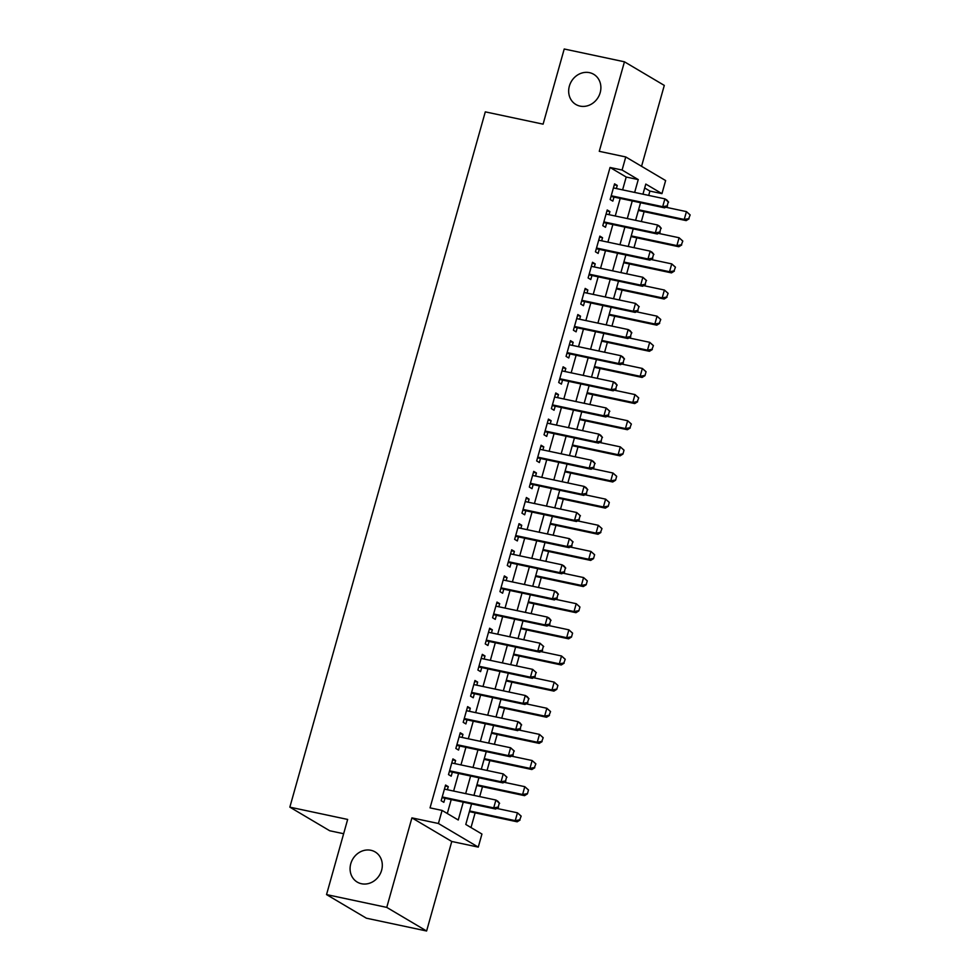 <?xml version="1.0" encoding="UTF-8"?>
<svg xmlns="http://www.w3.org/2000/svg" width="980" height="980" viewBox="0 0 980 980"><rect width="100%" height="100%" fill="white"/><g stroke="black" fill="none" stroke-linecap="round" stroke-linejoin="round"><path stroke-width="1.47" d="M370.893 850.285A17.53 15.594 120.6 0 1 375.132 851.926A17.53 15.594 120.6 0 1 380.767 872.678A17.53 15.594 120.6 0 1 361.498 883.74A17.53 15.594 120.6 0 1 357.259 882.098A17.53 15.594 120.6 0 1 351.624 861.334A17.53 15.594 120.6 0 1 370.893 850.285M589.482 72.655A17.53 15.594 120.6 0 1 593.709 74.296A17.53 15.594 120.6 0 1 599.344 95.048A17.53 15.594 120.6 0 1 580.074 106.11A17.53 15.594 120.6 0 1 575.848 104.468A17.53 15.594 120.6 0 1 570.213 83.704A17.53 15.594 120.6 0 1 589.482 72.655M471.564 803.918L465.782 824.462L481.94 834.041L478.265 847.112L438.415 823.494L442.09 810.423L458.248 820.003L463.258 802.155M451.768 841.477L411.918 817.871L386.757 907.394L326.536 894.593L366.398 918.199L426.606 931L451.768 841.477L478.265 847.112M343.649 833.723L329.709 830.758L289.847 807.153L485.296 111.867L543.104 124.154L564.223 49L624.444 61.801L599.27 151.324L625.767 156.959L665.628 180.565L661.953 193.636L645.795 184.069L642.941 194.187M641.557 166.306L664.293 85.407L624.444 61.801M648.687 195.412L649.912 191.076L661.953 193.636M471 827.561L475.129 812.861M479.698 796.605L482.479 786.72M487.048 770.464L489.829 760.578M494.398 744.322L497.179 734.449M501.748 718.181L504.516 708.307M509.086 692.052L511.866 682.166M516.436 665.91L519.216 656.024M523.786 639.769L526.566 629.883M531.135 613.627L533.904 603.754M538.473 587.498L541.254 577.612M545.823 561.356L548.604 551.471M553.173 535.215L555.954 525.329M560.523 509.073L563.304 499.188M567.873 482.932L570.642 473.058M575.211 456.803L577.992 446.917M582.561 430.661L585.342 420.775M589.911 404.52L592.692 394.634M597.261 378.378L600.029 368.505M604.599 352.237L607.38 342.363M611.949 326.107L614.73 316.221M619.299 299.966L622.08 290.08M626.649 273.824L629.43 263.939M633.999 247.683L636.767 237.809M641.337 221.554L644.117 211.668M386.757 907.394L426.606 931M447.395 789.733L448.264 786.646L445.569 785.054L441.159 800.734L443.854 802.326L444.994 798.271M454.732 763.592L455.602 760.505L452.919 758.912L448.509 774.592L451.204 776.185L452.344 772.13M462.082 737.462L462.952 734.363L460.257 732.77L455.847 748.451L458.542 750.055L459.681 745.988M469.432 711.321L470.302 708.221L467.607 706.629L463.197 722.321L465.892 723.914L467.031 719.859M476.782 685.179L477.652 682.092L474.957 680.488L470.547 696.18L473.242 697.772L474.381 693.717M484.132 659.038L485.002 655.951L482.307 654.358L477.897 670.038L480.592 671.631L481.731 667.576M491.47 632.896L492.34 629.809L489.645 628.217L485.247 643.897L487.93 645.489L489.081 641.435M498.82 606.767L499.69 603.668L496.995 602.075L492.585 617.755L495.28 619.36L496.419 615.305M506.17 580.626L507.04 577.538L504.345 575.934L499.935 591.626L502.63 593.219L503.769 589.164M513.52 554.484L514.39 551.397L511.695 549.805L507.285 565.485L509.98 567.077L511.119 563.022M520.87 528.343L521.727 525.255L519.045 523.663L514.635 539.343L517.33 540.936L518.469 536.881M528.208 502.213L529.077 499.114L526.383 497.522L521.985 513.202L524.668 514.794L525.807 510.739M535.558 476.072L536.428 472.973L533.733 471.38L529.323 487.06L532.018 488.665L533.157 484.61M542.908 449.93L543.778 446.843L541.082 445.238L536.673 460.931L539.368 462.523L540.507 458.469M550.258 423.789L551.128 420.702L548.433 419.109L544.023 434.789L546.718 436.382L547.857 432.327M557.596 397.647L558.465 394.56L555.77 392.968L551.373 408.648L554.055 410.24L555.207 406.185M564.946 371.518L565.815 368.419L563.12 366.826L558.71 382.506L561.405 384.111L562.545 380.044M572.296 345.377L573.165 342.29L570.47 340.685L566.06 356.377L568.755 357.97L569.895 353.915M579.646 319.235L580.515 316.148L577.82 314.555L573.41 330.236L576.105 331.828L577.245 327.773M586.996 293.094L587.853 290.007L585.17 288.414L580.76 304.094L583.455 305.687L584.595 301.632M594.333 266.952L595.203 263.865L592.508 262.273L588.11 277.953L590.793 279.545L591.932 275.49M601.683 240.823L602.553 237.724L599.858 236.131L595.448 251.811L598.143 253.416L599.282 249.361M609.033 214.681L609.903 211.594L607.208 209.989L602.798 225.682L605.493 227.274L606.632 223.22M649.912 191.076L644.693 187.989M622.606 189.863L626.208 177.037L610.05 167.47L430.049 807.863L442.09 810.423M447.297 813.523L451.216 799.594M453.618 791.056L458.567 773.453M460.968 764.914L465.916 747.311M468.305 738.785L473.254 721.182M475.655 712.644L480.604 695.041M483.005 686.502L487.954 668.899M490.355 660.361L495.304 642.758M497.705 634.219L502.642 616.628M505.043 608.09L509.992 590.487M512.393 581.949L517.342 564.345M519.743 555.807L524.692 538.204M527.093 529.666L532.042 512.062M534.431 503.536L539.38 485.933M541.781 477.395L546.73 459.791M549.131 451.253L554.08 433.65M556.481 425.112L561.43 407.509M563.831 398.97L568.768 381.367M571.168 372.841L576.118 355.238M578.519 346.7L583.468 329.096M585.869 320.558L590.818 302.955M593.219 294.417L598.168 276.813M600.556 268.275L605.505 250.684M607.906 242.146L612.855 224.543M615.256 216.004L620.205 198.401M616.383 188.54L617.253 185.453L614.558 183.86L610.148 199.54L612.843 201.133L613.982 197.078M411.918 817.871L438.415 823.494M610.05 167.47L622.092 170.03L625.767 156.959M326.536 894.593L347.655 819.439L289.847 807.153M640.553 202.725L635.604 220.329M633.202 228.867L628.254 246.47M625.852 255.008L620.904 272.599M618.503 281.138L613.554 298.741M611.153 307.279L606.216 324.882M603.815 333.421L598.866 351.024M596.465 359.562L591.516 377.165M589.115 385.691L584.166 403.295M581.765 411.833L576.816 429.436M574.427 437.974L569.478 455.577M567.077 464.116L562.128 481.719M559.727 490.257L554.778 507.861M552.377 516.387L547.428 533.99M545.027 542.528L540.09 560.131M537.689 568.67L532.74 586.273M530.339 594.811L525.39 612.414M522.989 620.952L518.04 638.543M515.639 647.082L510.69 664.685M508.302 673.223L503.353 690.827M500.952 699.365L496.002 716.968M493.602 725.506L488.653 743.11M486.252 751.636L481.303 769.239M478.902 777.777L473.952 795.38M634.648 192.423L638.25 179.597L622.092 170.03M465.659 793.616L470.608 776.013M473.009 767.475L477.958 749.872M480.359 741.346L485.296 723.742M487.697 715.204L492.646 697.601M495.047 689.062L499.996 671.459M502.397 662.921L507.346 645.318M509.747 636.78L514.696 619.188M517.085 610.65L522.034 593.047M524.435 584.509L529.384 566.905M531.785 558.367L536.734 540.764M539.135 532.226L544.084 514.623M546.485 506.096L551.422 488.493M553.823 479.955L558.772 462.352M561.173 453.814L566.121 436.21M568.523 427.672L573.471 410.069M575.873 401.531L580.822 383.927M583.21 375.401L588.159 357.798M590.56 349.26L595.509 331.657M597.91 323.118L602.859 305.515M605.26 296.977L610.209 279.374M612.61 270.835L617.547 253.244M619.948 244.706L624.897 227.103M627.298 218.565L632.247 200.961M626.208 177.037L638.25 179.597M614.288 184.816L617.253 185.453M606.938 210.957L609.903 211.594M599.589 237.099L602.553 237.724M592.239 263.24L595.203 263.865M584.889 289.382L587.853 290.007M577.551 315.511L580.515 316.148M570.201 341.652L573.165 342.29M562.851 367.794L565.815 368.419M555.501 393.935L558.465 394.56M548.163 420.065L551.128 420.702M540.813 446.206L543.778 446.843M533.463 472.348L536.428 472.973M526.113 498.489L529.077 499.114M518.763 524.631L521.727 525.255M511.425 550.76L514.39 551.397M504.075 576.902L507.04 577.538M496.725 603.043L499.69 603.668M489.375 629.185L492.34 629.809M482.038 655.314L485.002 655.951M474.688 681.455L477.652 682.092M467.338 707.597L470.302 708.221M459.988 733.738L462.952 734.363M452.638 759.88L455.602 760.505M445.3 786.009L448.264 786.646M667.184 205.874L668.287 201.954L667.184 205.874L662.688 206.694L664.624 207.846L611.643 196.576A2.744 2.438 -59.4 0 0 610.993 196.539M613.419 187.915L664.893 198.854L662.688 206.694L611.214 195.755M668.287 201.954L664.893 198.854L666.829 200.006L668.605 202.15M664.624 207.846L667.503 206.07M638.372 210.443L686.172 220.61L684.236 219.459L686.441 211.619L665.665 207.196M689.822 214.718L686.441 211.619L690.153 214.914L688.72 218.638L690.153 214.914M638.568 209.757L684.236 219.459L688.72 218.638M689.05 218.834L686.172 220.61M659.834 232.015L660.937 228.095L659.834 232.015L655.338 232.836L657.286 233.987L604.293 222.717A2.744 2.438 -59.4 0 0 603.643 222.681M606.069 214.044L657.543 224.996L655.338 232.836L603.864 221.897M660.937 228.095L657.543 224.996L659.479 226.135L661.255 228.291M657.286 233.987L660.153 232.211M652.484 258.157L653.587 254.237L652.484 258.157L647.988 258.977L649.936 260.117L596.943 248.859A2.744 2.438 -59.4 0 0 596.293 248.81M598.719 240.186L650.193 251.137L647.988 258.977L596.514 248.026M653.587 254.237L650.193 251.137L652.141 252.277L653.905 254.433M649.936 260.117L652.803 258.353M645.134 284.298L646.236 280.378L645.134 284.298L640.651 285.107L642.586 286.258L589.593 275A2.744 2.438 -59.4 0 0 588.943 274.951M591.369 266.327L642.856 277.267L640.651 285.107L589.164 274.167M646.236 280.378L642.856 277.267L646.567 280.562M642.586 286.258L645.465 284.482M637.784 310.44L638.886 306.519L637.784 310.44L633.301 311.248L635.236 312.4L582.243 301.13A2.744 2.438 -59.4 0 0 581.606 301.093M584.031 292.469L635.505 303.408L633.301 311.248L581.826 300.309M638.886 306.519L635.505 303.408L639.217 306.703M635.236 312.4L638.115 310.623M631.034 236.584L678.822 246.739L676.886 245.6L679.091 237.748L658.327 233.338M682.472 240.86L679.091 237.748L682.803 241.056L681.37 244.78L682.803 241.056M631.23 235.886L676.886 245.6L681.37 244.78M681.7 244.976L678.822 246.739M623.684 262.726L671.471 272.881L669.536 271.73L671.741 263.889L650.977 259.48M675.134 267.001L671.741 263.889L675.453 267.185L674.032 270.921L675.453 267.185M623.88 262.028L669.536 271.73L674.032 270.921M674.35 271.105L671.471 272.881M616.334 288.867L664.134 299.023L662.186 297.871L664.391 290.031L643.627 285.621M667.784 293.13L664.391 290.031L668.103 293.326L666.682 297.062L668.103 293.326M616.53 288.169L662.186 297.871L666.682 297.062M667 297.246L664.134 299.023M608.984 314.997L656.784 325.164L654.848 324.013L657.041 316.173L636.277 311.75M660.434 319.272L657.041 316.173L660.753 319.468L659.332 323.192L660.753 319.468M609.18 314.31L654.848 324.013L659.332 323.192M659.65 323.388L656.784 325.164M630.446 336.569L631.549 332.649L630.446 336.569L625.951 337.39L627.886 338.541L574.905 327.271A2.744 2.438 -59.4 0 0 574.255 327.234M576.681 318.61L628.155 329.55L625.951 337.39L574.476 326.45M631.549 332.649L628.155 329.55L630.091 330.701L631.867 332.845M627.886 338.541L630.765 336.765M601.634 341.138L649.434 351.293L647.498 350.154L649.703 342.314L628.939 337.892M653.084 345.413L649.703 342.314L653.415 345.609L651.982 349.333L653.415 345.609M601.83 340.44L647.498 350.154L651.982 349.333M652.312 349.529L649.434 351.293M623.096 362.71L624.199 358.79L623.096 362.71L618.601 363.531L620.548 364.683L567.555 353.413A2.744 2.438 -59.4 0 0 566.905 353.363M569.331 344.74L620.806 355.691L618.601 363.531L567.126 352.592M624.199 358.79L620.806 355.691L622.753 356.83L624.517 358.986M620.548 364.683L623.415 362.906M594.297 367.28L642.084 377.435L640.148 376.296L642.353 368.443L621.59 364.033M645.734 371.555L642.353 368.443L646.065 371.738L644.963 375.671L646.065 371.738M594.493 366.581L640.148 376.296L644.644 375.475M644.963 375.671L642.084 377.435M615.746 388.852L616.849 384.932L615.746 388.852L611.263 389.673L613.198 390.812L560.205 379.554A2.744 2.438 -59.4 0 0 559.556 379.505M561.981 370.881L613.468 381.82L611.263 389.673L559.776 378.721M616.849 384.932L613.468 381.82L615.403 382.972L617.167 385.128M613.198 390.812L616.077 389.048M586.947 393.421L634.734 403.576L632.798 402.425L635.003 394.585L614.24 390.175M638.397 397.696L635.003 394.585L638.715 397.88L637.294 401.616L638.715 397.88M587.143 392.723L632.798 402.425L637.294 401.616M637.613 401.8L634.734 403.576M608.396 414.993L609.499 411.073L608.396 414.993L603.913 415.802L605.848 416.953L552.855 405.696A2.744 2.438 -59.4 0 0 552.218 405.647M554.631 397.023L606.118 407.962L603.913 415.802L552.426 404.863M609.499 411.073L606.118 407.962L609.83 411.257M605.848 416.953L608.727 415.177M579.596 419.563L627.396 429.718L625.448 428.566L627.653 420.726L606.89 416.316M631.047 423.826L627.653 420.726L631.365 424.022L629.944 427.746L631.365 424.022M579.793 418.864L625.448 428.566L629.944 427.746M630.263 427.942L627.396 429.718M601.059 441.135L602.161 437.202L601.059 441.135L596.563 441.943L598.498 443.095L545.517 431.825A2.744 2.438 -59.4 0 0 544.868 431.788M547.293 423.164L598.768 434.103L596.563 441.943L545.088 431.004M602.161 437.202L598.768 434.103L600.703 435.255L602.48 437.399M598.498 443.095L601.377 441.319M572.246 445.692L620.046 455.859L618.111 454.708L620.316 446.868L599.54 442.446M623.697 449.967L620.316 446.868L624.027 450.163L622.925 454.083L624.027 450.163M572.443 445.006L618.111 454.708L622.594 453.887M622.925 454.083L620.046 455.859M593.709 467.264L594.811 463.344L593.709 467.264L589.213 468.085L591.161 469.236L538.167 457.966A2.744 2.438 -59.4 0 0 537.518 457.93M539.943 449.305L591.418 460.245L589.213 468.085L537.738 457.146M594.811 463.344L591.418 460.245L593.353 461.396L595.13 463.54M591.161 469.236L594.027 467.46M564.909 471.833L612.696 481.988L610.76 480.849L612.966 473.009L592.202 468.587M616.346 476.109L612.966 473.009L616.677 476.305L615.575 480.225L616.677 476.305M565.105 471.135L610.76 480.849L615.244 480.029M615.575 480.225L612.696 481.988M586.359 493.406L587.461 489.486L586.359 493.406L581.863 494.226L583.811 495.366L530.817 484.108A2.744 2.438 -59.4 0 0 530.168 484.059M532.593 475.435L584.068 486.386L581.863 494.226L530.388 483.275M587.461 489.486L584.068 486.386L586.016 487.526L587.779 489.682M583.811 495.366L586.677 493.602M557.559 497.975L605.346 508.13L603.411 506.979L605.615 499.139L584.852 494.729M609.009 502.25L605.615 499.139L609.327 502.434L608.225 506.354L609.327 502.434M557.755 497.277L603.411 506.979L607.906 506.17M608.225 506.354L605.346 508.13M579.009 519.547L580.111 515.627L579.009 519.547L574.525 520.356L576.461 521.507L523.467 510.249A2.744 2.438 -59.4 0 0 522.818 510.2M525.243 501.576L576.73 512.516L574.525 520.356L523.038 509.416M580.111 515.627L576.73 512.516L580.442 515.811M576.461 521.507L579.339 519.731M550.209 524.116L598.008 534.272L596.061 533.12L598.266 525.28L577.502 520.87M601.659 528.391L598.266 525.28L601.977 528.575L600.556 532.312L601.977 528.575M550.405 523.418L596.061 533.12L600.556 532.312M600.875 532.495L598.008 534.272M571.659 545.688L572.761 541.769L571.659 545.688L567.175 546.497L569.111 547.649L516.117 536.391A2.744 2.438 -59.4 0 0 515.48 536.342M517.905 527.718L569.38 538.657L567.175 546.497L515.701 535.558M572.761 541.769L569.38 538.657L573.092 541.952M569.111 547.649L571.989 545.872M542.859 550.245L590.658 560.413L588.723 559.262L590.916 551.422L570.152 547.012M594.309 554.521L590.916 551.422L594.627 554.717L593.525 558.637L594.627 554.717M543.055 549.56L588.723 559.262L593.206 558.441M593.525 558.637L590.658 560.413M564.321 571.818L565.423 567.898L564.321 571.818L559.825 572.639L561.76 573.79L508.779 562.52A2.744 2.438 -59.4 0 0 508.13 562.483M510.555 553.859L562.03 564.798L559.825 572.639L508.351 561.699M565.423 567.898L562.03 564.798L563.966 565.95L565.742 568.094M561.76 573.79L564.639 572.014M535.509 576.387L583.308 586.555L581.373 585.403L583.578 577.563L562.802 573.141M586.959 580.662L583.578 577.563L587.29 580.858L586.187 584.778L587.29 580.858M535.705 575.689L581.373 585.403L585.856 584.582M586.187 584.778L583.308 586.555M556.971 597.959L558.073 594.039L556.971 597.959L552.475 598.78L554.423 599.932L501.429 588.662A2.744 2.438 -59.4 0 0 500.78 588.625M503.206 579.989L554.68 590.94L552.475 598.78L501.001 587.841M558.073 594.039L554.68 590.94L556.628 592.079L558.392 594.235M554.423 599.932L557.289 598.155M528.171 602.529L575.958 612.684L574.023 611.545L576.228 603.692L555.464 599.282M579.609 606.804L576.228 603.692L579.94 607L578.837 610.92L579.94 607M528.367 601.83L574.023 611.545L578.519 610.724M578.837 610.92L575.958 612.684M549.621 624.101L550.723 620.181L549.621 624.101L545.137 624.922L547.073 626.061L494.079 614.803A2.744 2.438 -59.4 0 0 493.43 614.754M495.856 606.13L547.33 617.069L545.137 624.922L493.651 613.97M550.723 620.181L547.33 617.069L549.278 618.221L551.042 620.377M547.073 626.061L549.939 624.297M520.821 628.67L568.608 638.825L566.673 637.674L568.878 629.834L548.114 625.424M572.271 632.945L568.878 629.834L572.59 633.129L571.487 637.049L572.59 633.129M521.017 627.972L566.673 637.674L571.168 636.865M571.487 637.049L568.608 638.825M542.271 650.242L543.373 646.322L542.271 650.242L537.787 651.051L539.723 652.202L486.729 640.945A2.744 2.438 -59.4 0 0 486.092 640.895M488.505 632.272L539.992 643.211L537.787 651.051L486.301 640.111M543.373 646.322L539.992 643.211L543.704 646.506M539.723 652.202L542.601 650.426M513.471 654.812L561.271 664.967L559.323 663.815L561.528 655.975L540.764 651.565M564.921 659.075L561.528 655.975L565.24 659.27L563.819 663.007L565.24 659.27M513.667 654.113L559.323 663.815L563.819 663.007M564.137 663.191L561.271 664.967M534.933 676.384L536.036 672.464L534.933 676.384L530.437 677.192L532.373 678.344L479.392 667.074A2.744 2.438 -59.4 0 0 478.742 667.037M481.168 658.413L532.642 669.352L530.437 677.192L478.963 666.253M536.036 672.464L532.642 669.352L536.354 672.648M532.373 678.344L535.252 676.567M506.121 680.941L553.921 691.108L551.985 689.957L554.19 682.117L533.414 677.695M557.571 685.216L554.19 682.117L557.902 685.412L556.799 689.332L557.902 685.412M506.317 680.255L551.985 689.957L556.469 689.136M556.799 689.332L553.921 691.108M527.583 702.513L528.686 698.593L527.583 702.513L523.087 703.334L525.023 704.485L472.041 693.215A2.744 2.438 -59.4 0 0 471.392 693.179M473.818 684.555L525.292 695.494L523.087 703.334L471.613 692.395M528.686 698.593L525.292 695.494L527.228 696.645L529.004 698.789M525.023 704.485L527.902 702.709M498.783 707.082L546.571 717.238L544.635 716.098L546.84 708.258L526.076 703.836M550.221 711.358L546.84 708.258L550.552 711.554L549.119 715.278L550.552 711.554M498.979 706.384L544.635 716.098L549.119 715.278M549.449 715.473L546.571 717.238M520.233 728.655L521.336 724.735L520.233 728.655L515.737 729.475L517.685 730.627L464.692 719.357A2.744 2.438 -59.4 0 0 464.042 719.308M466.468 710.684L517.942 721.635L515.737 729.475L464.263 718.536M521.336 724.735L517.942 721.635L519.89 722.774L521.654 724.931M517.685 730.627L520.552 728.851M491.433 733.224L539.221 743.379L537.285 742.228L539.49 734.388L518.726 729.978M542.883 737.499L539.49 734.388L543.202 737.683L541.781 741.419L543.202 737.683M491.629 732.526L537.285 742.228L541.781 741.419M542.099 741.603L539.221 743.379M512.883 754.796L513.986 750.876L512.883 754.796L508.399 755.617L510.335 756.756L457.341 745.498A2.744 2.438 -59.4 0 0 456.692 745.449M459.118 736.825L510.605 747.764L508.399 755.617L456.913 744.665M513.986 750.876L510.605 747.764L514.316 751.06M510.335 756.756L513.214 754.992M484.083 759.365L531.883 769.52L529.935 768.369L532.14 760.529L511.376 756.119M535.533 763.641L532.14 760.529L535.852 763.824L534.431 767.561L535.852 763.824M484.279 758.667L529.935 768.369L534.431 767.561M534.749 767.744L531.883 769.52M505.533 780.938L506.636 777.018L505.533 780.938L501.05 781.746L502.985 782.898L449.991 771.64A2.744 2.438 -59.4 0 0 449.355 771.591M451.78 762.967L503.255 773.906L501.05 781.746L449.575 770.807M506.636 777.018L503.255 773.906L506.966 777.201M502.985 782.898L505.864 781.121M476.733 785.495L524.533 795.662L522.597 794.511L524.79 786.67L504.026 782.261M528.183 789.77L524.79 786.67L528.502 789.966L527.399 793.886L528.502 789.966M476.929 784.808L522.597 794.511L527.081 793.69M527.399 793.886L524.533 795.662M498.195 807.067L499.298 803.147L498.195 807.067L493.7 807.888L495.635 809.039L442.654 797.769A2.744 2.438 -59.4 0 0 442.005 797.732M444.43 789.108L495.905 800.048L493.7 807.888L442.225 796.948M499.298 803.147L495.905 800.048L497.84 801.199L499.616 803.343M495.635 809.039L498.514 807.263M469.383 811.636L517.183 821.804L515.247 820.652L517.452 812.812L496.676 808.39M520.833 815.911L517.452 812.812L521.164 816.107L519.731 819.831L521.164 816.107M469.579 810.95L515.247 820.652L519.731 819.831M520.062 820.027L517.183 821.804"/></g></svg>

